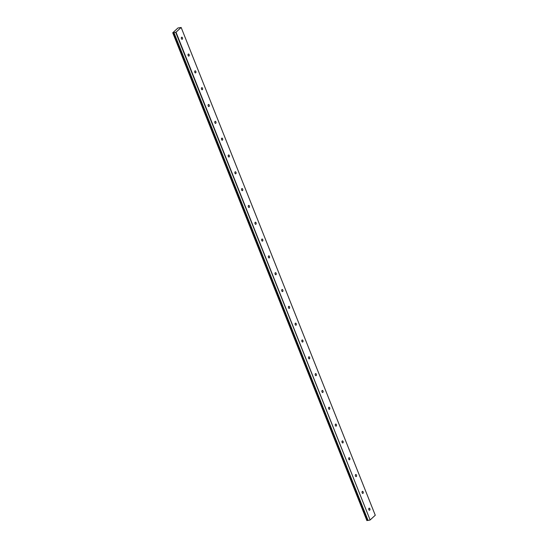 <?xml version="1.0" encoding="UTF-8"?>
<svg xmlns="http://www.w3.org/2000/svg" width="548" height="548" viewBox="0 0 548 548"><rect width="100%" height="100%" fill="white"/><g stroke="black" fill="none" stroke-linecap="round" stroke-linejoin="round"><path stroke-width="0.82" d="M182.436 37.778A1.062 0.61 80.4 0 0 181.758 37.196A1.062 0.61 80.4 0 0 181.429 38.703A1.062 0.61 80.4 0 0 182.107 39.285A1.062 0.61 80.4 0 0 182.436 37.778M369.852 508.743A1.062 0.61 80.4 0 0 369.174 508.154A1.062 0.61 80.4 0 0 368.845 509.661A1.062 0.61 80.4 0 0 369.523 510.25A1.062 0.61 80.4 0 0 369.852 508.743M363.16 491.919A1.062 0.61 80.4 0 0 362.481 491.33A1.062 0.61 80.4 0 0 362.153 492.844A1.062 0.61 80.4 0 0 362.831 493.426A1.062 0.61 80.4 0 0 363.16 491.919M356.467 475.102A1.062 0.61 80.4 0 0 355.789 474.513A1.062 0.61 80.4 0 0 355.46 476.02A1.062 0.61 80.4 0 0 356.138 476.609A1.062 0.61 80.4 0 0 356.467 475.102M349.775 458.279A1.062 0.61 80.4 0 0 349.09 457.696A1.062 0.61 80.4 0 0 348.768 459.203A1.062 0.61 80.4 0 0 349.446 459.786A1.062 0.61 80.4 0 0 349.775 458.279M343.082 441.462A1.062 0.61 80.4 0 0 342.397 440.873A1.062 0.61 80.4 0 0 342.075 442.38A1.062 0.61 80.4 0 0 342.753 442.969A1.062 0.61 80.4 0 0 343.082 441.462M336.383 424.638A1.062 0.61 80.4 0 0 335.705 424.056A1.062 0.61 80.4 0 0 335.376 425.563A1.062 0.61 80.4 0 0 336.061 426.145A1.062 0.61 80.4 0 0 336.383 424.638M329.691 407.822A1.062 0.61 80.4 0 0 329.012 407.233A1.062 0.61 80.4 0 0 328.684 408.74A1.062 0.61 80.4 0 0 329.369 409.329A1.062 0.61 80.4 0 0 329.691 407.822M322.998 390.998A1.062 0.61 80.4 0 0 322.32 390.416A1.062 0.61 80.4 0 0 321.991 391.923A1.062 0.61 80.4 0 0 322.669 392.512A1.062 0.61 80.4 0 0 322.998 390.998M316.306 374.181A1.062 0.61 80.4 0 0 315.627 373.592A1.062 0.61 80.4 0 0 315.299 375.099A1.062 0.61 80.4 0 0 315.977 375.688A1.062 0.61 80.4 0 0 316.306 374.181M309.613 357.358A1.062 0.61 80.4 0 0 308.928 356.775A1.062 0.61 80.4 0 0 308.606 358.282A1.062 0.61 80.4 0 0 309.284 358.872A1.062 0.61 80.4 0 0 309.613 357.358M302.921 340.541A1.062 0.61 80.4 0 0 302.236 339.952A1.062 0.61 80.4 0 0 301.914 341.466A1.062 0.61 80.4 0 0 302.592 342.048A1.062 0.61 80.4 0 0 302.921 340.541M296.221 323.717A1.062 0.61 80.4 0 0 295.543 323.135A1.062 0.61 80.4 0 0 295.214 324.642A1.062 0.61 80.4 0 0 295.899 325.231A1.062 0.61 80.4 0 0 296.221 323.717M289.529 306.901A1.062 0.61 80.4 0 0 288.851 306.311A1.062 0.61 80.4 0 0 288.522 307.825A1.062 0.61 80.4 0 0 289.207 308.408A1.062 0.61 80.4 0 0 289.529 306.901M282.837 290.077A1.062 0.61 80.4 0 0 282.158 289.495A1.062 0.61 80.4 0 0 281.83 291.002A1.062 0.61 80.4 0 0 282.508 291.591A1.062 0.61 80.4 0 0 282.837 290.077M276.144 273.26A1.062 0.61 80.4 0 0 275.466 272.671A1.062 0.61 80.4 0 0 275.137 274.185A1.062 0.61 80.4 0 0 275.815 274.767A1.062 0.61 80.4 0 0 276.144 273.26M269.452 256.437A1.062 0.61 80.4 0 0 268.773 255.854A1.062 0.61 80.4 0 0 268.445 257.361A1.062 0.61 80.4 0 0 269.123 257.95A1.062 0.61 80.4 0 0 269.452 256.437M262.759 239.62A1.062 0.61 80.4 0 0 262.074 239.031A1.062 0.61 80.4 0 0 261.752 240.545A1.062 0.61 80.4 0 0 262.43 241.127A1.062 0.61 80.4 0 0 262.759 239.62M256.067 222.796A1.062 0.61 80.4 0 0 255.382 222.214A1.062 0.61 80.4 0 0 255.06 223.721A1.062 0.61 80.4 0 0 255.738 224.31A1.062 0.61 80.4 0 0 256.067 222.796M249.367 205.98A1.062 0.61 80.4 0 0 248.689 205.39A1.062 0.61 80.4 0 0 248.36 206.904A1.062 0.61 80.4 0 0 249.045 207.487A1.062 0.61 80.4 0 0 249.367 205.98M242.675 189.156A1.062 0.61 80.4 0 0 241.997 188.574A1.062 0.61 80.4 0 0 241.668 190.081A1.062 0.61 80.4 0 0 242.353 190.67A1.062 0.61 80.4 0 0 242.675 189.156M235.983 172.339A1.062 0.61 80.4 0 0 235.304 171.75A1.062 0.61 80.4 0 0 234.976 173.264A1.062 0.61 80.4 0 0 235.654 173.846A1.062 0.61 80.4 0 0 235.983 172.339M229.29 155.516A1.062 0.61 80.4 0 0 228.612 154.933A1.062 0.61 80.4 0 0 228.283 156.44A1.062 0.61 80.4 0 0 228.961 157.029A1.062 0.61 80.4 0 0 229.29 155.516M222.598 138.699A1.062 0.61 80.4 0 0 221.913 138.11A1.062 0.61 80.4 0 0 221.591 139.624A1.062 0.61 80.4 0 0 222.269 140.206A1.062 0.61 80.4 0 0 222.598 138.699M215.905 121.875A1.062 0.61 80.4 0 0 215.22 121.293A1.062 0.61 80.4 0 0 214.898 122.8A1.062 0.61 80.4 0 0 215.576 123.389A1.062 0.61 80.4 0 0 215.905 121.875M209.206 105.058A1.062 0.61 80.4 0 0 208.528 104.469A1.062 0.61 80.4 0 0 208.199 105.983A1.062 0.61 80.4 0 0 208.884 106.565A1.062 0.61 80.4 0 0 209.206 105.058M202.513 88.242A1.062 0.61 80.4 0 0 201.835 87.653A1.062 0.61 80.4 0 0 201.506 89.16A1.062 0.61 80.4 0 0 202.191 89.749A1.062 0.61 80.4 0 0 202.513 88.242M195.821 71.418A1.062 0.61 80.4 0 0 195.143 70.829A1.062 0.61 80.4 0 0 194.814 72.343A1.062 0.61 80.4 0 0 195.492 72.925A1.062 0.61 80.4 0 0 195.821 71.418M189.129 54.601A1.062 0.61 80.4 0 0 188.45 54.012A1.062 0.61 80.4 0 0 188.122 55.519A1.062 0.61 80.4 0 0 188.8 56.108A1.062 0.61 80.4 0 0 189.129 54.601M176.011 32.188L172.73 32.777L177.963 27.975L181.155 27.469L375.27 515.25L370.126 519.97L176.011 32.188L181.155 27.469M368.044 520.395L173.963 32.62M370.126 519.97L175.709 32.325M173.038 32.777L366.886 520.6L172.73 32.777M369.818 520.107L368.071 520.401M368.023 520.353L367.215 520.532L173.106 32.75M172.778 32.818L366.886 520.6"/></g></svg>
